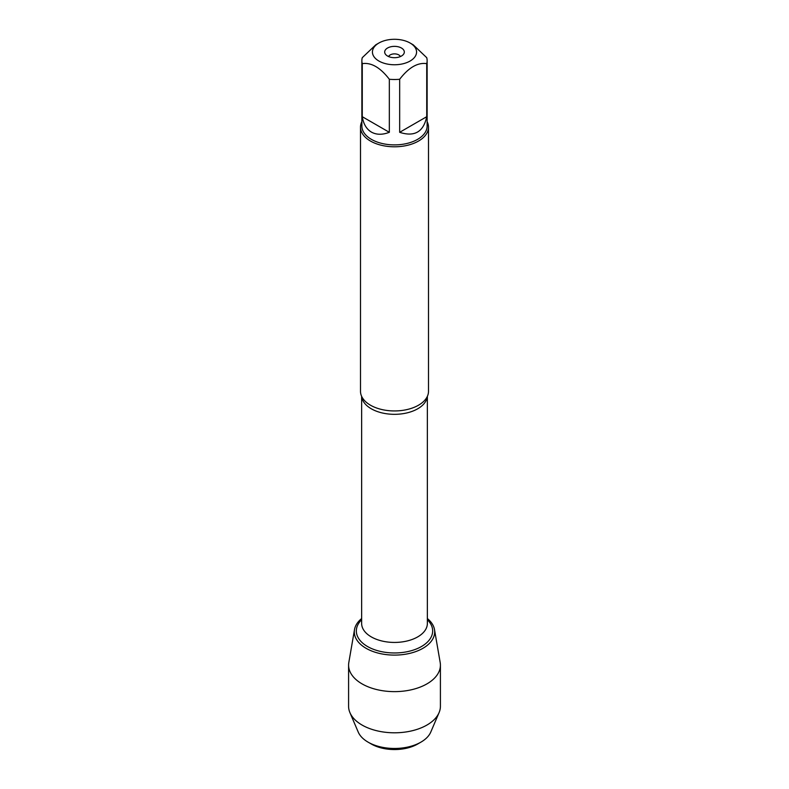 <?xml version="1.0" encoding="UTF-8"?>
<svg xmlns="http://www.w3.org/2000/svg" width="789" height="789" viewBox="0 0 789 789"><rect width="100%" height="100%" fill="white"/><g stroke="black" fill="none" stroke-linecap="round" stroke-linejoin="round"><path stroke-width="1.18" d="M360.504 127.167L360.504 391.314A33.996 19.626 0 0 0 362.555 398.031A33.996 19.626 0 0 0 370.455 405.191A33.996 19.626 0 0 0 426.445 398.031A33.996 19.626 0 0 0 428.496 391.314L428.496 127.167A33.996 19.626 180 0 1 394.5 146.793A33.996 19.626 180 0 1 360.504 127.167A33.996 19.626 180 0 1 361.865 121.664M354.508 629.592A40.19 23.206 0 0 1 361.638 618.537A40.19 23.206 0 0 0 367.753 649.219A40.19 23.206 0 0 0 421.247 649.219A40.19 23.206 0 0 0 427.362 618.537A40.19 23.206 0 0 1 434.492 629.592L440.183 662.494A45.91 26.501 180 0 1 440.41 665.127A45.91 26.501 180 0 1 412.065 689.616A45.91 26.501 180 0 1 362.033 683.866A45.91 26.501 180 0 1 348.59 665.127A45.91 26.501 180 0 1 348.817 662.494L354.508 629.592A40.19 23.206 0 0 0 366.086 648.302A40.19 23.206 0 0 0 411.71 652.868A40.19 23.206 0 0 0 434.492 629.592M427.135 121.664A33.996 19.626 180 0 1 428.496 127.167M401.443 48.021A9.823 5.671 180 0 1 403.465 54.342A9.823 5.671 180 0 1 394.5 57.696A9.823 5.671 180 0 1 385.535 54.342A9.823 5.671 180 0 1 388.928 47.36A9.823 5.671 180 0 1 401.443 48.021M378.898 61.029A22.062 12.732 0 0 0 410.102 61.029A22.062 12.732 0 0 0 410.102 43.02A22.062 12.732 0 0 0 397.991 39.45A22.062 12.732 0 0 0 378.898 43.02A22.062 12.732 0 0 0 378.898 61.029M399.668 132.315C414.481 137.138 423.496 131.931 426.731 116.703L399.668 132.315L399.668 79.265C408.692 67.529 417.706 62.321 426.731 63.643A32.635 18.847 0 0 0 427.135 60.664A32.635 18.847 0 0 0 426.731 57.676L413.199 44.805L410.102 43.02M426.731 116.703L426.731 63.643M378.898 43.02L375.801 44.805L362.269 57.676A32.635 18.847 0 0 0 361.865 60.664A32.635 18.847 0 0 0 362.269 63.643C371.294 62.321 380.308 67.529 389.332 79.265A32.635 18.847 0 0 0 399.668 79.265M362.269 116.703C363.453 124.021 366.5 129.149 371.422 132.098C376.432 134.889 382.399 134.958 389.332 132.315L362.269 116.703L362.269 63.643M389.332 132.315L389.332 79.265M427.135 60.664L427.135 126.053A32.635 18.847 180 0 1 406.986 143.46A32.635 18.847 180 0 1 371.422 139.377A32.635 18.847 180 0 1 361.865 126.053L361.865 60.664M400.378 56.571A6.046 3.491 0 0 0 398.77 54.905A6.046 3.491 0 0 0 392.853 54.007A6.046 3.491 0 0 0 388.622 56.571M371.284 743.997L368.078 742.143L371.284 743.997A32.832 18.956 0 0 0 417.716 743.997L420.922 742.143A37.359 21.569 180 0 1 368.078 742.153A37.359 21.569 180 0 1 368.078 742.143A37.359 21.569 180 0 1 358.226 732.064L349.931 712.645A45.91 26.501 180 0 1 348.59 706.293L348.59 665.127M440.41 665.127L440.41 706.293A45.91 26.501 180 0 1 439.069 712.645L430.774 732.064A37.359 21.569 180 0 1 420.922 742.143M439.069 712.645A45.91 26.501 180 0 1 406.818 731.827A45.91 26.501 180 0 1 362.033 725.032A45.91 26.501 180 0 1 349.931 712.645M427.313 396.463A32.862 18.975 180 0 1 394.5 414.324A32.862 18.975 180 0 1 361.687 396.463M361.638 396.334L361.638 623.458A32.862 18.975 0 0 0 394.5 642.433A32.862 18.975 0 0 0 427.362 623.458L427.362 396.334M427.362 619.75A38.158 22.023 180 0 1 419.117 647.769A38.158 22.023 180 0 1 369.883 647.769A38.158 22.023 180 0 1 361.638 619.75"/></g></svg>
